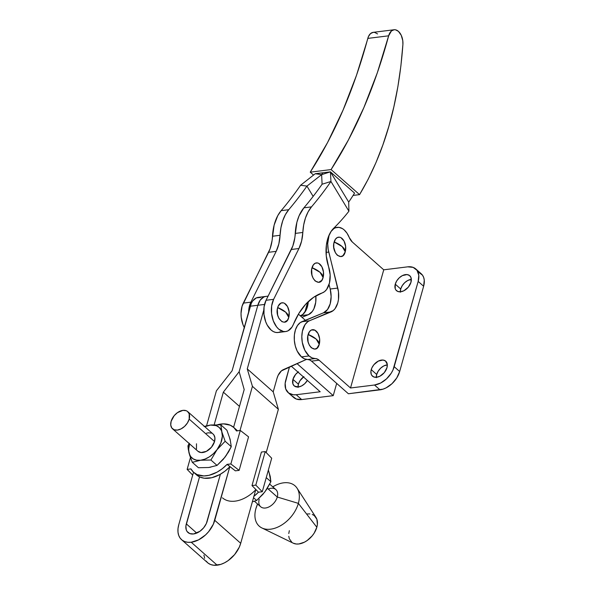 <?xml version="1.0" encoding="UTF-8"?>
<svg xmlns="http://www.w3.org/2000/svg" width="595" height="595" viewBox="0 0 595 595"><rect width="100%" height="100%" fill="white"/><g stroke="black" fill="none" stroke-linecap="round" stroke-linejoin="round"><path stroke-width="0.89" d="M400.398 292.212L400.718 288.999L395.259 284.165A9.996 6.523 131.5 0 1 401.737 275.954A9.996 6.523 131.5 0 1 409.747 275.701A9.996 6.523 131.5 0 1 410.989 282.209L411.011 277.605L409.501 275.5L407.025 274.57L402.346 275.626L399.267 277.805L396.783 280.803L395.259 284.165L395.244 288.768L395.853 289.951L397.884 291.498L400.71 291.773L403.908 290.747L408.326 287.147L410.989 282.209A9.996 6.523 131.5 0 1 404.511 290.42A9.996 6.523 131.5 0 1 396.508 290.672A9.996 6.523 131.5 0 1 395.259 284.165L400.718 288.999A9.996 6.523 -48.5 0 0 400.368 291.81M303.457 376.947A9.996 6.523 -48.5 0 0 298.4 384.191L292.933 379.357A9.996 6.523 131.5 0 1 297.991 372.12M376.375 377.684L376.695 374.471L371.235 369.636A9.996 6.523 131.5 0 1 377.713 361.425A9.996 6.523 131.5 0 1 385.724 361.172A9.996 6.523 131.5 0 1 386.966 367.68L387.293 364.467L385.478 360.972L383.002 360.042L378.316 361.098L373.898 364.698L371.853 367.941L370.916 371.295L371.221 374.24L371.83 375.423L373.861 376.97L376.687 377.245L379.878 376.219L384.303 372.619L386.966 367.68A9.996 6.523 131.5 0 1 380.488 375.891A9.996 6.523 131.5 0 1 372.477 376.144A9.996 6.523 131.5 0 1 371.235 369.636L376.695 374.471A9.996 6.523 -48.5 0 0 376.345 377.282M342.162 246.575L334.152 241.979C330.761 252.518 342.541 262.945 345.249 251.797L342.162 246.575A16.853 7.594 15.7 0 1 345.249 251.797L343.003 255.642L340.816 256.601L337.335 255.292L335.394 252.778L333.773 247.475L333.795 243.712L335.476 239.13L337.447 237.464L339.76 237.234L340.935 237.68L344.007 240.997L345.628 246.293L345.249 251.797A9.788 5.957 82.9 0 0 342.066 238.476A9.788 5.957 82.9 0 0 334.152 241.979A16.853 7.594 15.7 0 1 342.162 246.575M316.161 339.091L308.151 334.487C304.752 345.026 316.54 355.453 319.247 344.304L316.161 339.091A16.853 7.594 15.7 0 1 319.247 344.304L317.001 348.149L314.815 349.109L311.334 347.8L309.393 345.286L308.098 341.865L307.793 336.22L309.474 331.638L311.445 329.972L314.933 330.188L318.005 333.505L319.627 338.8L319.247 344.304A9.788 5.957 82.9 0 0 316.064 330.984A9.788 5.957 82.9 0 0 308.151 334.487A16.853 7.594 15.7 0 1 316.161 339.091M415.779 268.947L421.245 273.782A19.144 12.502 -48.5 0 1 423.633 286.247L399.662 371.518L394.202 366.684L418.166 281.42L423.633 286.247L418.166 281.42L418.791 275.262L417.021 270.331L413.138 267.371L407.724 266.835A19.144 12.502 131.5 0 1 415.779 268.947A19.144 12.502 131.5 0 1 418.166 281.42L393.005 369.926L391.287 373.125L386.519 378.866L380.622 383.039L374.508 385.01L379.967 389.844A19.144 12.502 -48.5 0 0 399.662 371.518L394.202 366.684A19.144 12.502 131.5 0 1 374.508 385.01L350.522 387.985L319.106 360.198L311.52 361.143L319.106 360.198A12.041 7.326 -97.1 0 0 315.238 358.562L307.652 359.506L309.623 359.916L311.52 361.143A12.041 7.326 82.9 0 0 307.652 359.506L304.499 358.852L301.464 356.888A19.263 11.729 82.9 0 1 294.242 337.581A19.263 11.729 82.9 0 1 301.866 321.716L309.452 320.772L301.866 321.716L323.502 312.821L300.274 322.594L297.507 325.487L295.492 329.682L294.399 334.807L294.339 340.414L295.299 346.015L297.21 351.117L301.464 356.888L309.043 355.951A19.263 11.729 -97.1 0 1 301.821 336.636A19.263 11.729 -97.1 0 1 309.452 320.772L331.088 311.884L323.502 312.821A19.263 11.729 82.9 0 0 330.195 289.014L331.132 296.637L330.18 303.867L327.495 309.564L323.502 312.821L331.088 311.884A19.263 11.729 -97.1 0 0 337.774 288.077L330.195 289.014L329.057 284.492L330.195 289.014L337.774 288.077L328.76 252.072L326.038 252.406L328.76 252.072A19.211 11.692 -97.1 0 1 337.179 227.364A19.211 11.692 -97.1 0 1 344.193 229.915A19.211 11.692 -97.1 0 1 349.258 237.524L347.011 233.21L344.193 229.915L342.512 228.659L338.994 227.364L335.521 227.773L333.899 228.606L331.08 231.455L329.013 235.635L327.704 243.571L328.15 249.275L338.481 291.855L338.473 299.434L337.767 302.922L335.082 308.627L333.207 310.597L309.452 320.772L307.853 321.65L305.086 324.55L302.401 331.214L301.821 336.636L302.275 342.304L304.796 350.18L309.043 355.951L301.464 356.888A19.263 11.729 82.9 0 0 307.652 359.506L315.238 358.562A19.263 11.729 -97.1 0 1 309.043 355.951L312.085 357.907L317.209 358.971L319.106 360.198L350.522 387.985L383.738 269.818L352.322 242.024L349.258 237.524A12.041 7.326 -97.1 0 0 352.322 242.024L383.738 269.818L407.724 266.835L383.738 269.818L350.522 387.985L374.508 385.01L379.967 389.844L348.402 393.764L311.52 361.143L348.402 393.764L382.994 389.16L386.088 387.873L391.979 383.701L396.746 377.951L399.662 371.518L423.633 286.247L424.257 280.096L423.662 277.426L422.487 275.165L418.597 272.205M400.718 288.999L402.242 285.637L404.734 282.64L407.806 280.461L411.346 279.397A9.996 6.523 -48.5 0 0 400.718 288.999M376.695 374.471L378.219 371.109L380.711 368.112L383.782 365.932L387.323 364.869A9.996 6.523 -48.5 0 0 376.695 374.471M292.368 396.069L296.258 399.029L301.672 399.565L296.206 394.73L320.192 391.755L296.206 394.73L293.357 394.782L288.612 392.998L285.734 388.974L285.146 383.329L289.482 366.914L285.764 380.153A19.144 12.502 131.5 0 0 288.151 392.618L293.618 397.453A19.144 12.502 -48.5 0 0 301.672 399.565L296.206 394.73A19.144 12.502 131.5 0 1 288.151 392.618M304.848 312.249L307.675 302.186L304.848 312.249M298.437 371.786L295.603 374.426L292.933 379.357L292.918 383.968L294.428 386.066L298.392 386.973L301.583 385.947L304.662 383.768L307.37 380.413A9.996 6.523 131.5 0 1 294.183 385.865A9.996 6.523 131.5 0 1 292.933 379.357L298.4 384.191L299.925 380.83L303.904 376.62M301.672 399.565L333.237 395.645L336.681 383.396L333.237 395.645L301.672 399.565M298.073 387.404L298.4 384.191A9.996 6.523 -48.5 0 0 298.043 387.01M320.192 391.755L291.23 366.141L320.192 391.755M296.994 363.59L333.237 395.645L296.994 363.59M300.319 315.826L308.336 314.71L302 317.313L308.336 314.71L300.75 315.647A19.263 11.729 82.9 0 0 308.307 301.583L306.284 309.794L302.877 314.368L300.319 315.826M315.856 295.879A19.263 11.729 -97.1 0 1 308.336 314.71L312.33 311.445L313.87 308.857L315.722 302.26L315.856 295.879M212.832 433.844L213.858 434.9L214.914 437.853L214.542 441.535A11.469 7.49 -48.5 0 0 213.114 434.067L187.745 411.636A11.469 7.49 131.5 0 1 189.18 419.103L214.542 441.535L211.478 447.202L206.405 451.337L201.036 452.542L197.897 451.233A11.469 7.49 -48.5 0 0 207.105 450.958A11.469 7.49 -48.5 0 0 214.542 441.535L189.18 419.103L189.195 413.815L187.47 411.405L186.161 410.691L182.918 410.364L177.436 412.647L174.179 415.682L171.122 421.342A11.469 7.49 131.5 0 1 178.56 411.926A11.469 7.49 131.5 0 1 187.745 411.636M268.263 489.053A11.469 7.49 131.5 0 1 277.277 497.026L267.378 488.272L277.277 497.026A11.469 7.49 -48.5 0 0 275.849 489.559L269.706 484.129M257.501 503.95L256.571 506.546A26.968 17.612 -48.5 0 0 255.895 508.643L257.546 503.995L255.895 508.643A26.968 17.612 131.5 0 1 257.285 504.724M272.785 486.851A26.968 17.612 131.5 0 1 297.076 488.22A26.968 17.612 131.5 0 1 298.363 503.37L277.277 497.026L298.363 503.37A26.968 17.612 -48.5 0 0 275.158 485.527L272.696 486.777M312.241 514.444L314.227 515.538L316.852 519.204L317.388 524.359L316.83 527.252L298.363 503.37L316.83 527.252A17.456 11.402 -48.5 0 0 315.99 517.449L297.076 488.22M189.269 443.201L187.946 445.886L188.265 449.277L189.708 455.339L192.304 462.322L200.567 460.247L210.913 460.009L216.996 449.723L225.155 441.267L221.31 430.363L219.243 427.485L216.245 425.641L210.459 425.068L220.797 424.83L210.459 425.068A20.468 13.365 131.5 0 1 221.942 432.134A20.468 13.365 131.5 0 1 216.996 449.723A20.468 13.365 131.5 0 1 200.567 460.247A20.468 13.365 131.5 0 1 189.084 453.189A20.468 13.365 131.5 0 1 189.627 443.915L188.667 449.143L189.084 453.189L190.623 456.514L193.174 458.894L196.566 460.166L200.567 460.247L204.911 459.132L209.291 456.893L213.412 453.68L216.996 449.723L220.842 442.97L222.359 436.172L220.797 424.83L226.918 430.245L230.139 439.378L231.276 446.681L225.193 456.967L217.034 465.424L208.763 467.499L198.425 467.737L208.763 467.499L217.034 465.424L210.913 460.009L217.034 465.424L223.311 459.295L228.51 451.992L231.276 446.681L225.155 441.267L231.276 446.681L230.139 439.378L226.918 430.245L220.797 424.83L221.942 432.134L225.155 441.267L216.996 449.723L210.913 460.009L200.567 460.247L192.304 462.322L198.425 467.737L192.304 462.322L190.467 457.585L188.265 449.277L187.946 445.886L189.128 443.476M204.04 426.481L210.459 425.068L204.821 426.734A20.468 13.365 131.5 0 1 210.459 425.068L204.397 426.362M196.469 449.069L196.484 443.781M206.472 433.212L208.287 432.803L211.53 433.123M187.135 469.388L192.706 475.1L187.135 469.388L190.891 468.92L187.135 469.388L190.459 457.57L187.135 469.388M191.01 469.024L193.546 472.259L197.131 474.609L203.907 475.94L209.053 475.308L217.093 472.132L222.314 468.681L227.119 464.353L235.33 470.838L239.138 470.37L230.86 463.959L227.104 464.42L235.33 470.838L239.138 470.37L248.561 436.842L240.283 430.43L236.505 430.966L233.872 427.56L230.287 425.209L223.512 423.871L217.517 424.726A30.1 19.657 131.5 0 1 233.649 427.366A30.1 19.657 131.5 0 1 236.505 430.966L240.283 430.43L248.561 436.842L239.138 470.37L230.86 463.959L240.283 430.43L230.86 463.959L227.119 464.353A30.1 19.657 131.5 0 1 193.769 472.452A30.1 19.657 131.5 0 1 190.913 468.845L191.01 469.024M196.283 474.669L199.868 477.026L204.226 478.216L211.783 477.726L219.83 474.55L225.044 471.099L229.856 466.77M233.649 427.366L236.386 429.776A30.1 19.657 -48.5 0 1 237.405 430.787L236.602 429.977M229.506 437.615L230.488 441.326M226.702 454.788L223.482 459.028M210.913 467.09L208.763 467.499M193.769 472.452L196.499 474.87A30.1 19.657 -48.5 0 0 229.804 466.815M262.276 491.745L255.805 485.111L251.997 485.579L258.52 492.214L262.276 491.745L255.805 485.111L251.997 485.579L261.421 452.051L265.229 451.583L261.421 452.051L251.997 485.579L258.52 492.214L262.276 491.745L271.699 458.217L265.229 451.583L255.805 485.111L265.229 451.583L271.699 458.217L262.276 491.745M222.456 497.829A30.1 19.657 131.5 0 0 255.805 489.722L253.47 491.991M258.535 492.139L253.73 496.468M253.909 496.327A30.1 19.657 -48.5 0 0 258.49 492.184M270.1 476.364L268.367 470.02L270.234 476.446L270.889 481.719L264.805 492.005L256.646 500.462L252.369 501.816L256.646 500.462L253.522 497.703L256.646 500.462L262.923 494.326L266.315 489.826M263.094 494.066L266.545 489.566L270.889 481.719L266.248 477.606L270.889 481.719L269.118 472.646M261.919 527.966A26.968 17.612 131.5 0 1 255.895 508.643A26.968 17.612 -48.5 0 0 270.613 529.186A26.968 17.612 -48.5 0 0 298.363 503.37A26.968 17.612 131.5 0 1 261.919 527.966L293.231 543.176A17.456 11.402 -48.5 0 0 316.83 527.252L314.167 533.127L312.167 535.879L307.213 540.483L304.447 542.171L298.868 543.964L296.265 544.009L293.186 543.153M291.937 542.38L289.311 538.713L288.768 536.281M288.776 533.559L289.341 530.666M307.303 513.954L309.898 513.909M254.437 501.243L260.655 506.739A11.469 7.49 -48.5 0 0 269.84 506.449A11.469 7.49 -48.5 0 0 277.277 497.026A11.469 7.49 131.5 0 1 265.482 508.004A11.469 7.49 131.5 0 1 259.219 499.272M171.122 421.342L170.743 425.031L171.806 427.984L174.134 429.761L177.377 430.081L181.044 428.898L184.576 426.399L187.432 422.956L189.18 419.103A11.469 7.49 131.5 0 1 181.735 428.519A11.469 7.49 131.5 0 1 172.55 428.816A11.469 7.49 131.5 0 1 171.122 421.342M285.689 312.189L277.672 307.585C274.28 318.132 286.069 328.559 288.776 317.403L285.689 312.189A16.853 7.594 15.7 0 1 288.776 317.403L289.155 311.906L287.534 306.603L284.462 303.294L283.287 302.848L280.974 303.078L278.244 306.038L277.322 309.326L277.627 314.971L278.914 318.385L281.985 321.702L284.343 322.215L287.445 320.251L288.776 317.403A9.788 5.957 82.9 0 0 285.585 304.09A9.788 5.957 82.9 0 0 277.672 307.585A16.853 7.594 15.7 0 1 285.689 312.189M320.013 272.309L312.003 267.705C308.604 278.252 320.393 288.679 323.1 277.53L320.013 272.309A16.853 7.594 15.7 0 1 323.1 277.53L323.479 272.027L321.858 266.731L318.786 263.414L317.611 262.968L315.298 263.198L313.327 264.864L311.646 269.446L311.951 275.091L313.245 278.512L315.186 281.026L318.667 282.335L321.776 280.371L323.1 277.53A9.788 5.957 82.9 0 0 319.917 264.21A9.788 5.957 82.9 0 0 312.003 267.705A16.853 7.594 15.7 0 1 320.013 272.309M398.412 31.342A12.041 7.326 -97.1 0 1 402.904 44.484L402.778 40.676L401.238 35.283L398.412 31.342L395.556 29.824L394.098 29.75L391.398 30.985L388.654 35.812L367.799 38.4C353.966 89.51 334.777 134.098 310.233 172.171L331.088 169.575C355.632 131.51 374.82 86.915 388.654 35.812A12.041 7.326 -97.1 0 1 394.039 29.757A12.041 7.326 -97.1 0 1 398.412 31.342M280.528 331.727L278.259 332.479L275.887 332.456L273.507 331.66L271.208 330.128L267.244 325.123L265.734 321.85L263.964 314.42L264.076 306.827L266.039 300.282L292.852 245.928L294.815 237.821L296.883 222.292L299.099 215.747L303.904 207.826A500.849 304.9 82.9 0 0 322.096 184.227L330.946 181.475L348.915 211.203L348.7 202.092L330.418 171.843L330.946 181.475A500.849 304.9 82.9 0 1 311.483 206.882L303.904 207.826A500.849 304.9 82.9 0 0 322.096 184.227L330.946 181.475A500.849 304.9 -97.1 0 1 311.483 206.882L308.098 211.88L305.473 217.971L303.688 224.917L302.818 232.466A40.936 24.923 -97.1 0 1 311.483 206.882L303.904 207.826A40.936 24.923 82.9 0 0 295.239 233.411L302.818 232.466L301.598 241.072L298.935 248.532L291.349 249.476A33.714 20.52 82.9 0 0 295.239 233.411L302.818 232.466A33.714 20.52 -97.1 0 1 298.935 248.532L273.618 299.345L298.935 248.532L291.349 249.476L266.039 300.282L273.618 299.345L271.655 305.882L271.551 313.476L273.321 320.906L276.675 326.975L278.795 329.191L283.473 331.512L285.845 331.534L288.114 330.783L291.974 327.109L293.402 324.342A87.889 53.505 -97.1 0 1 322.185 292.941L313.572 297.329L305.748 304.171L298.958 313.267L293.402 324.342A19.263 11.729 -97.1 0 1 285.615 331.564A19.263 11.729 -97.1 0 1 273.254 320.735A19.263 11.729 -97.1 0 1 273.618 299.345L266.039 300.282A19.263 11.729 82.9 0 0 265.668 321.672A19.263 11.729 82.9 0 0 278.029 332.508L285.615 331.564M348.915 211.203A290.159 176.633 -97.1 0 1 333.661 228.272L331.095 231.403L328.983 235.322L326.402 244.947L326.261 255.88L328.581 266.657A30.486 18.557 -97.1 0 1 333.661 228.272A290.159 176.633 -97.1 0 0 348.915 211.203L348.7 202.092A290.159 176.633 82.9 0 0 354.553 193.085A290.159 176.633 -97.1 0 1 348.7 202.092L330.418 171.843L321.627 174.647L322.096 184.227L321.627 174.647A500.849 304.9 82.9 0 0 322.832 172.788L330.418 171.843L321.627 174.647L315.253 173.725L322.832 172.788A500.849 304.9 -97.1 0 1 321.627 174.647L306.931 186.109L321.627 174.647L315.253 173.725L300.609 185.238L315.253 173.725L330.418 171.843L354.553 193.085L330.418 171.843L330.946 181.475L348.915 211.203M328.581 266.657A19.263 11.729 -97.1 0 1 322.185 292.941L324.558 291.632L326.618 289.467L329.459 283.049L330.158 274.927L328.581 266.657M244.255 327.51A19.263 11.729 82.9 0 1 243.288 303.108L250.867 302.171L243.288 303.108L268.598 252.302L276.184 251.358L250.867 302.171L276.184 251.358A33.714 20.52 -97.1 0 0 280.067 235.293L272.488 236.237L280.067 235.293L278.847 243.898L276.184 251.358L268.598 252.302A33.714 20.52 82.9 0 0 272.488 236.237A40.936 24.923 82.9 0 1 281.152 210.652L288.731 209.708L285.355 214.706L282.722 220.797L280.937 227.744L280.067 235.293A40.936 24.923 -97.1 0 1 288.731 209.708A500.849 304.9 -97.1 0 0 306.931 186.109A500.849 304.9 -97.1 0 1 288.731 209.708L281.152 210.652A500.849 304.9 82.9 0 0 300.609 185.238L306.931 186.109L313.141 196.387L306.931 186.109L300.609 185.238A500.849 304.9 -97.1 0 1 281.152 210.652L277.768 215.65L274.131 225.118L272.064 240.648L270.108 248.755L242.083 306.18L241.027 313.387L241.22 317.247L242.983 324.669L244.493 327.949M248.621 311.973A19.263 11.729 -97.1 0 1 250.867 302.171L248.903 308.708L248.613 312.449M394.039 29.757L373.184 32.346A12.041 7.326 82.9 0 0 367.799 38.4L388.654 35.812L377.319 72.783L363.88 107.583L348.425 139.929L331.088 169.575L310.233 172.171L313.558 175.094L310.233 172.171L327.57 142.525L343.025 110.172L356.472 75.372L368.483 36.466L370.544 33.573L373.243 32.338L374.701 32.413L377.557 33.93M331.088 169.575L359.558 194.632L368.186 179.207L375.958 162.636L382.868 144.949L388.847 126.319L393.868 106.802L397.891 86.625L400.896 65.852L402.904 44.484C398.605 103.686 384.162 153.741 359.558 194.632L331.088 169.575M353.088 195.435L359.558 194.632L353.088 195.435M207.172 521.279A13.246 8.65 131.5 0 1 193.546 533.96L199.875 531.32L203.639 527.824L206.346 523.526L220.395 474.222L207.172 521.279M191.218 542.238A22.878 14.942 131.5 0 1 181.587 539.71A22.878 14.942 131.5 0 1 178.738 524.812L193.516 472.229L178.738 524.812L178.002 528.605L177.994 532.168L178.701 535.359L180.099 538.059L182.144 540.163L184.748 541.599L187.812 542.298L191.218 542.238L217.175 565.191L191.218 542.238L198.529 539.881L205.572 534.898L208.652 531.64L213.33 524.217L229.796 466.83L214.758 520.335A22.878 14.942 131.5 0 1 191.218 542.238M181.587 539.71L207.543 562.662A22.878 14.942 -48.5 0 0 217.175 565.191A22.878 14.942 -48.5 0 0 240.707 543.295L214.758 520.335L240.707 543.295L239.287 547.169L234.601 554.592L228.108 560.639L224.486 562.84L220.79 564.38L213.761 565.25L210.697 564.551L208.094 563.123L206.056 561.018M305.354 320.281L298.43 314.153L305.354 320.281M306.44 359.417L281.413 370.878L278.103 375.4L276.98 378.45A19.263 11.729 -97.1 0 1 283.473 369.569L306.44 359.417M260.595 297.47L256.326 297.894L252.689 300.966L251.291 303.361L232.095 370.782L216.401 390.811L206.577 425.767L216.401 390.811L232.095 370.782L250.242 306.217A18.058 10.993 82.9 0 1 258.26 297.351L265.846 296.414A18.058 10.993 82.9 0 0 257.828 305.272L264.537 304.439L257.828 305.272L239.153 371.704L223.348 392.142L214.178 424.771L223.348 392.142L239.465 406.4L223.348 392.142L239.153 371.704L257.828 305.272A18.058 10.993 -97.1 0 1 265.846 296.414L268.107 296.132M263.793 310.092L247.26 368.9L252.421 386.334L240.016 430.46L252.421 386.334L247.26 368.9L263.793 310.092M250.242 306.217L257.828 305.272L260.275 300.021L263.912 296.95L266.01 296.392L263.912 296.95L260.275 300.021L257.828 305.272L239.153 371.704L257.828 305.272L250.242 306.217M199.526 476.87L185.893 526.069L186.294 529.974L187.113 531.543L189.798 533.589L193.546 533.96A13.246 8.65 131.5 0 1 187.968 532.495A13.246 8.65 131.5 0 1 186.317 523.868L196.729 533.083L186.317 523.868L199.526 476.87M233.59 427.307L244.195 389.554L239.153 371.704L244.195 389.554L233.59 427.307M276.98 378.45L273.209 391.86L247.26 368.9L273.209 391.86L278.371 409.293L252.421 386.334L278.371 409.293L266.203 452.587L278.371 409.293L273.209 391.86L276.98 378.45M255.746 489.782L240.707 543.295L255.746 489.782M204.65 558.311L203.944 555.12M337.179 227.364L334.219 227.729M197.919 451.248L172.55 428.816"/></g></svg>
